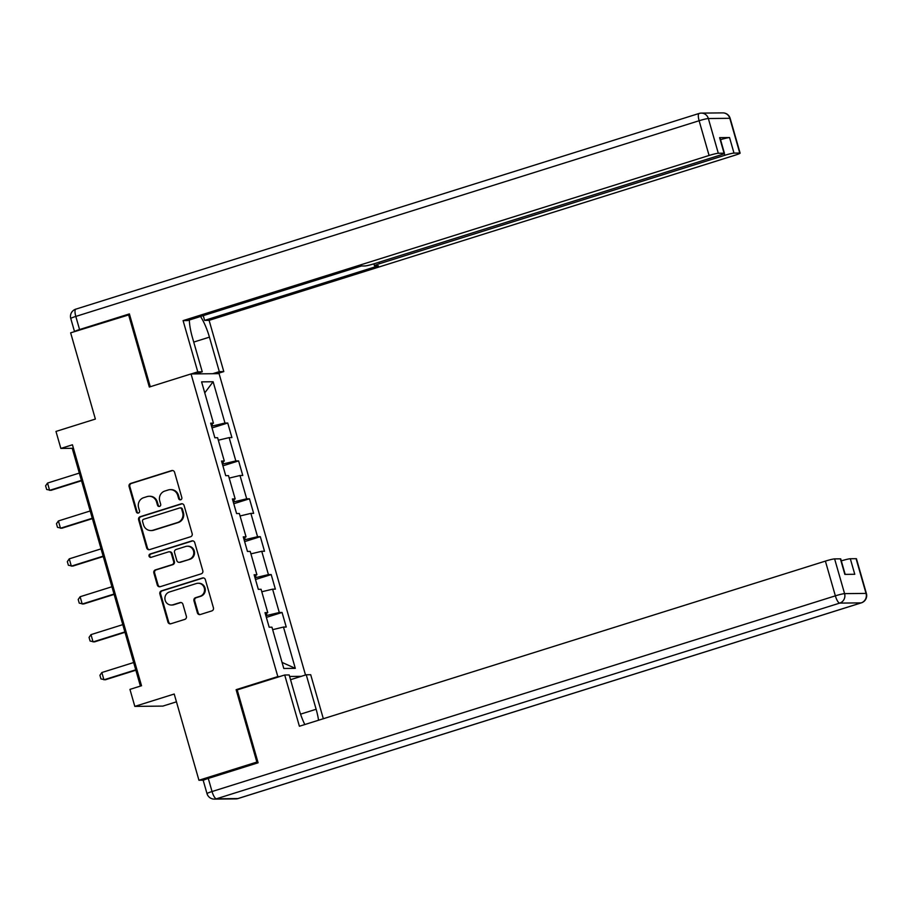 <?xml version="1.0" encoding="UTF-8"?>
<svg xmlns="http://www.w3.org/2000/svg" width="912" height="912" viewBox="0 0 912 912"><rect width="100%" height="100%" fill="white"/><g stroke="black" fill="none" stroke-linecap="round" stroke-linejoin="round"><path stroke-width="1.37" d="M180.713 499.765A1.744 1.664 -90.6 0 0 181.83 497.599L174.568 472.256A2.485 2.371 -90.6 0 0 171.604 470.592L130.667 483.44A2.485 2.371 -90.6 0 0 129.082 486.541L136.344 511.871A1.744 1.664 -90.6 0 0 138.407 513.046A1.744 1.664 -90.6 0 0 139.525 510.88L138.59 507.596A7.969 7.604 -90.6 0 1 143.674 497.678L147.083 496.607A7.969 7.604 -90.6 0 1 156.556 501.953L157.491 505.237A1.744 1.664 -90.6 0 0 159.566 506.399A1.744 1.664 -90.6 0 0 160.672 504.233L159.737 500.962A7.969 7.604 -90.6 0 1 164.833 491.044L168.241 489.972A7.969 7.604 -90.6 0 1 177.703 495.319L178.649 498.59A1.744 1.664 -90.6 0 0 180.713 499.765M197.391 612.841A2.485 2.371 -90.6 0 0 200.355 614.506L211.835 610.903A2.485 2.371 -90.6 0 0 213.431 607.802L205.36 579.667A2.485 2.371 -90.6 0 0 202.407 578.003L161.47 590.851A2.485 2.371 -90.6 0 0 159.874 593.951L167.945 622.087A2.485 2.371 -90.6 0 0 170.897 623.751L184.771 619.396A2.485 2.371 -90.6 0 0 186.367 616.295L182.913 604.257A2.485 2.371 -90.6 0 0 179.96 602.593L173.075 604.747A6.658 6.35 -90.6 0 1 164.969 599.366A6.658 6.35 -90.6 0 1 169.415 591.991L196.365 583.532A6.658 6.35 -90.6 0 1 204.482 588.913A6.658 6.35 -90.6 0 1 200.024 596.288L195.533 597.702A2.485 2.371 -90.6 0 0 193.948 600.791L197.391 612.841L198.155 612.83A2.485 2.371 -90.6 0 0 200.081 614.574M129.595 314.64L70.646 332.834L95.372 419.064L55.974 431.433L60.853 448.43L72.436 444.794L141.531 685.744L129.949 689.381L134.816 706.39L162.872 706.093L176.449 701.83M238.009 689.654L236.117 689.677L256.865 762.067L198.941 780.25L174.215 694.021L134.816 706.39M236.117 689.677L277.818 676.579L191.041 373.931L219.085 373.646L305.509 675.005M128.569 314.651L149.329 387.03L191.041 373.931M190.574 536.758A2.485 2.371 -90.6 0 0 192.17 533.657L184.099 505.522A2.485 2.371 -90.6 0 0 181.146 503.846L140.209 516.705A2.485 2.371 -90.6 0 0 138.613 519.806L146.684 547.941A2.485 2.371 -90.6 0 0 149.636 549.605L190.574 536.758M194.735 542.594L202.806 570.73A2.485 2.371 -90.6 0 1 201.21 573.83L160.273 586.678A2.485 2.371 -90.6 0 1 157.309 585.014L153.854 572.975A2.485 2.371 -90.6 0 1 155.45 569.875L172.049 564.665A2.485 2.371 -90.6 0 0 173.645 561.564L171.353 553.573A2.485 2.371 -90.6 0 0 168.401 551.908L151.107 557.335A1.744 1.664 -90.6 0 1 148.987 555.921A1.744 1.664 -90.6 0 1 150.149 553.994L191.771 540.93A2.485 2.371 -90.6 0 1 194.735 542.594M203.547 780.205L198.941 780.25M256.865 762.067L257.891 762.056M301.245 676.339L289.617 676.465M279.722 676.567L277.818 676.579M282.059 612.465L279.289 612.499L272.608 589.175L275.367 589.152L271.195 574.571L268.424 574.606L261.744 551.281L264.503 551.258L260.33 536.678L257.56 536.712L250.88 513.388L253.639 513.365L249.466 498.796L246.696 498.818L240.004 475.505L242.774 475.471L238.602 460.902L235.832 460.925L229.14 437.612L231.91 437.578L227.738 423.008L224.968 423.031L213.123 381.74L201.598 381.866L213.442 423.157L210.672 423.191L214.856 437.76L217.615 437.726L224.306 461.05L221.536 461.073L225.72 475.654L228.49 475.619L235.171 498.944L232.4 498.967L236.584 513.547L239.354 513.513L246.035 536.837L243.265 536.86L247.448 551.429L250.219 551.407L256.899 574.72L254.129 574.754L258.313 589.323L261.083 589.3L267.763 612.613L265.004 612.647L269.177 627.217L271.947 627.194L283.792 668.485L295.306 668.359L283.472 627.068L286.243 627.034L282.059 612.465L266.361 617.39M266.361 613.263L266.988 615.44L265.894 615.782M266.988 615.44L279.289 612.499M261.79 591.763L272.608 589.175M267.763 612.613L265.312 613.742M255.497 575.369L256.124 577.547L255.029 577.889M256.124 577.547L268.424 574.606M250.925 553.869L261.744 551.281M256.899 574.72L254.448 575.86M244.633 537.476L245.26 539.653L244.165 539.995M245.26 539.653L257.56 536.712M240.061 515.975L250.88 513.388M246.035 536.837L243.584 537.966M233.768 499.582L234.395 501.76L233.301 502.102M234.395 501.76L246.696 498.818M229.197 478.093L240.004 475.505M235.171 498.944L232.72 500.072M222.904 461.7L223.531 463.866L222.437 464.208M223.531 463.866L235.832 460.925M218.321 440.2L229.14 437.612M224.306 461.05L221.855 462.179M212.04 423.806L212.667 425.972L211.573 426.326M212.667 425.972L224.968 423.031M204.755 392.878L213.123 381.74M213.442 423.157L210.991 424.285M60.853 448.43L72.23 448.316L140.414 686.098M282.047 662.408L295.306 668.359M272.654 629.656L283.472 627.068M73.348 447.963L72.23 448.316M212.04 427.933L227.738 423.008M222.904 465.827L238.602 460.902M233.768 503.72L249.466 498.796M244.633 541.614L260.33 536.678M255.497 579.508L271.195 574.571M180.633 499.787A1.744 1.664 -90.6 0 1 179.402 498.59L178.467 495.307A7.969 7.604 -90.6 0 0 171.103 489.63L170.339 489.641M149.192 496.276L149.944 496.265A7.969 7.604 -90.6 0 1 157.309 501.953L158.255 505.225A1.744 1.664 -90.6 0 0 159.486 506.422M172.642 470.512A2.485 2.371 -90.6 0 0 172.368 470.581L131.431 483.44A2.485 2.371 -90.6 0 0 129.835 486.541L137.096 511.871A1.744 1.664 -90.6 0 0 138.328 513.068M182.183 503.777A2.485 2.371 -90.6 0 0 181.898 503.846L140.961 516.694A2.485 2.371 -90.6 0 0 139.376 519.794L147.436 547.93A2.485 2.371 -90.6 0 0 149.363 549.674M181.67 509.147A1.744 1.664 -90.6 0 0 179.596 507.973L143.663 519.259A1.744 1.664 -90.6 0 0 142.546 521.425L143.537 524.879A7.969 7.604 -90.6 0 0 153.011 530.225L177.566 522.519A7.969 7.604 -90.6 0 0 182.662 512.601L181.67 509.147L182.423 509.135A1.744 1.664 -90.6 0 0 180.815 507.893L180.063 507.904M150.902 530.556L151.666 530.556A7.969 7.604 -90.6 0 0 153.763 530.214L153.011 530.225M182.423 509.135L183.415 512.59A7.969 7.604 -90.6 0 1 178.33 522.508L153.763 530.214M169.051 551.794L169.814 551.794A2.485 2.371 -90.6 0 1 172.117 553.561L174.397 561.553A2.485 2.371 -90.6 0 1 172.813 564.653L156.203 569.863A2.485 2.371 -90.6 0 0 154.618 572.964L158.072 585.002A2.485 2.371 -90.6 0 0 159.988 586.747M192.808 540.85A2.485 2.371 -90.6 0 0 192.535 540.919L150.913 553.983A1.744 1.664 -90.6 0 0 151.027 557.357M189.286 559.25A6.658 6.35 -90.6 0 0 187.382 546.22A6.658 6.35 -90.6 0 0 185.626 546.493L176.13 549.48A2.485 2.371 -90.6 0 0 174.534 552.569L176.825 560.561A2.485 2.371 -90.6 0 0 179.789 562.237L190.038 559.238A6.658 6.35 -90.6 0 0 188.146 546.208L187.382 546.22M179.128 562.339L179.892 562.328A2.485 2.371 -90.6 0 0 180.542 562.225L179.789 562.237M190.038 559.238L180.542 562.225M198.132 583.258L198.884 583.247A6.658 6.35 -90.6 0 1 200.788 596.277L196.297 597.691A2.485 2.371 -90.6 0 0 194.701 600.791L198.155 612.83M171.319 605.032L172.072 605.021A6.658 6.35 -90.6 0 0 173.827 604.747L173.075 604.747M180.986 602.513A2.485 2.371 -90.6 0 0 180.713 602.581L173.827 604.747M203.444 577.923A2.485 2.371 -90.6 0 0 203.159 577.991L162.222 590.839A2.485 2.371 -90.6 0 0 160.637 593.94L168.697 622.075A2.485 2.371 -90.6 0 0 170.624 623.819M79.333 473.077L47.527 483.064L49.613 490.348L81.419 480.362M47.527 483.064L45.6 485.822L46.649 489.47L50.981 490.337L81.521 480.749M195.658 373.886L202.259 371.811L197.779 371.868L183.084 320.614L709.08 155.473L699.116 120.737L75.81 316.43L79.572 329.551L129.39 313.91L150.275 386.734M202.259 371.811L192.364 337.326A28.523 8.197 72.6 0 1 189.331 320.009M193.732 342.08L209.429 337.144A28.523 8.197 72.6 0 0 200.537 316.487M209.429 337.144L219.313 371.64L223.793 371.594L209.099 320.34L204.619 320.386L378.412 265.825L374.843 265.859A7.604 0.627 164 0 1 374.479 265.78A7.604 0.627 164 0 1 379.517 263.705L724.778 155.302L724.253 153.501M203.262 315.632L204.619 320.386M209.099 320.34L735.083 155.2A7.604 0.627 164 0 0 740.122 153.125A7.604 0.627 164 0 0 739.769 153.034L729.805 118.309L708.35 118.526L718.303 153.262L724.071 153.205A7.604 0.627 164 0 1 724.436 153.284A7.604 0.627 164 0 1 719.397 155.359L374.137 263.762A7.604 0.627 164 0 1 364.914 265.962L361.346 266.008L187.564 320.568L183.084 320.614M191.189 373.931L197.779 371.868M217.193 373.658L223.793 371.594M212.724 373.703L219.313 371.64M739.769 153.034L734 153.102A7.604 0.627 164 0 0 724.778 155.302M720.537 139.696A7.604 0.627 -16 0 1 729.543 137.552L719.614 137.655A7.604 0.627 -16 0 1 719.978 137.746L724.436 153.284M718.303 153.262A7.604 0.627 164 0 0 709.08 155.473M79.572 329.551A7.604 0.627 164 0 0 74.533 331.615L70.771 318.505A7.604 0.627 -16 0 1 75.81 316.43A7.604 2.189 -107.4 0 1 75.799 309.157A7.604 2.189 -107.4 0 1 75.992 309.122M199.648 372.632L199.99 373.84M198.782 373.852L198.531 372.985M290.54 679.702L306.238 674.766L310.707 674.72L323.338 718.736M306.238 674.766L316.133 709.262A28.523 8.197 72.6 0 1 318.562 720.229M208.278 778.426L212.04 791.536A7.604 0.627 164 0 0 207.001 793.611L203.239 780.49A7.604 0.627 -16 0 1 208.278 778.426L258.096 762.785L237.2 689.917L284.704 674.994L289.184 674.948L299.068 709.445A28.523 8.197 72.6 0 0 304.825 724.55M284.704 674.994L299.398 726.248L825.394 561.108A7.604 0.627 -16 0 1 834.617 558.896L840.385 558.839A7.604 0.627 -16 0 1 840.75 558.931L845.173 574.378M841.309 560.88A7.604 0.627 -16 0 1 850.315 558.737L856.083 558.68A7.604 0.627 -16 0 1 856.436 558.76L866.4 593.495A7.604 0.627 164 0 0 866.035 593.404L856.083 558.68M840.385 558.839L844.843 574.389L854.772 574.275L850.315 558.737M90.197 510.971L58.391 520.957L60.477 528.242L92.283 518.255M58.391 520.957L56.464 523.716L57.513 527.364L61.845 528.23L92.386 518.632M101.061 548.864L69.255 558.851L71.341 566.135L103.147 556.149M69.255 558.851L67.328 561.61L68.377 565.246L72.709 566.124L103.261 556.525M111.925 586.758L80.119 596.733L82.205 604.029L114.011 594.043M80.119 596.733L78.193 599.503L79.241 603.14L83.573 604.006L114.125 594.419M122.789 624.64L90.983 634.627L93.07 641.911L124.876 631.936M90.983 634.627L89.057 637.397L90.106 641.033L94.438 641.9L124.99 632.312M133.654 662.534L101.848 672.52L103.934 679.805L135.74 669.818M101.848 672.52L99.921 675.279L100.97 678.927L105.302 679.793L135.854 670.206M178.467 495.307L177.703 495.319M158.255 505.225L157.491 505.237M157.309 501.953L156.556 501.953M137.096 511.871L136.344 511.871M129.835 486.541L129.082 486.541M131.431 483.44L130.667 483.44M172.368 470.581L171.604 470.592M179.402 498.59L178.649 498.59M147.436 547.93L146.684 547.941M139.376 519.794L138.613 519.806M140.961 516.694L140.209 516.705M181.898 503.846L181.146 503.846M178.33 522.508L177.566 522.519M183.415 512.59L182.662 512.601M158.072 585.002L157.309 585.014M154.618 572.964L153.854 572.975M156.203 569.863L155.45 569.875M172.813 564.653L172.049 564.665M174.397 561.553L173.645 561.564M172.117 553.561L171.353 553.573M150.913 553.983L150.149 553.994M192.535 540.919L191.771 540.93M194.701 600.791L193.948 600.791M196.297 597.691L195.533 597.702M200.788 596.277L200.024 596.288M180.713 602.581L179.96 602.593M168.697 622.075L167.945 622.087M160.637 593.94L159.874 593.951M162.222 590.839L161.47 590.851M203.159 577.991L202.407 578.003M724.071 153.205L719.614 137.655M729.543 137.552L734 153.102M379.096 262.2L379.517 263.705M729.805 118.309A7.604 0.627 -16 0 1 730.17 118.389A7.604 7.604 0 0 0 722.771 112.883A7.604 7.262 89.4 0 1 729.805 118.309M708.35 118.526A7.604 7.262 -90.6 0 0 699.31 113.43A7.604 2.189 -107.4 0 0 699.116 113.453A7.604 2.189 -107.4 0 0 699.116 120.737A7.604 0.627 -16 0 1 708.35 118.526M207.001 793.611A7.604 7.604 0 0 0 214.4 799.117A7.604 7.262 89.4 0 0 216.406 798.798A7.604 2.189 -107.4 0 1 212.04 791.536L835.358 595.844A7.604 2.189 -107.4 0 0 839.724 603.106L216.406 798.798L237.861 798.57L861.179 602.878L839.724 603.106A7.604 7.262 -90.6 0 0 844.58 593.632L866.035 593.404A7.604 7.262 89.4 0 1 861.179 602.878A7.604 2.189 -107.4 0 0 861.361 602.843A7.604 7.604 0 0 0 866.4 593.495M834.617 558.896L844.58 593.632A7.604 0.627 164 0 0 835.358 595.844L825.394 561.108M300.55 714.153L316.133 709.262M861.566 602.741A7.604 2.189 -107.4 0 1 861.361 602.843L238.055 798.547A7.604 2.189 -107.4 0 1 237.861 798.57A7.604 7.262 -90.6 0 1 235.855 798.889A7.604 7.604 0 0 0 238.055 798.547A7.604 2.189 -107.4 0 0 238.226 798.467M740.122 153.125L730.17 118.389M722.771 112.883L701.317 113.111A7.604 7.604 0 0 0 699.116 113.453L75.799 309.157A7.604 7.604 0 0 0 70.771 318.505M373.92 263.83L374.479 265.78M214.4 799.117L235.855 798.889"/></g></svg>
